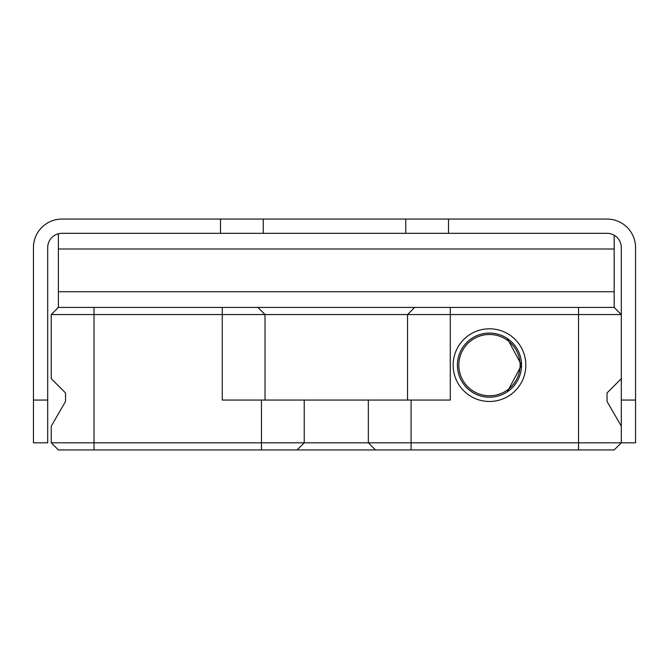 <?xml version="1.0" encoding="UTF-8"?>
<svg xmlns="http://www.w3.org/2000/svg" width="669" height="669" viewBox="0 0 669 669"><rect width="100%" height="100%" fill="white"/><g stroke="black" fill="none" stroke-linecap="round" stroke-linejoin="round"><path stroke-width="1" d="M614.175 291.751L614.175 248.993L58.387 248.993L58.387 291.751L614.175 291.751L614.175 307.422L58.387 307.422L58.387 291.751M58.387 248.993L58.387 233.774M614.175 248.993L614.175 235.229M47.7 400.054L33.45 400.054L33.45 442.803L47.7 442.803L47.7 247.572A14.25 14.25 0 0 1 61.949 233.322L607.051 233.322A14.25 14.25 0 0 1 621.3 247.572L621.3 442.803L614.175 449.936L621.3 442.803L368.343 442.803L375.468 449.936L614.175 449.936M511.141 343.473A30.64 30.64 0 0 0 459.879 357.213A30.64 30.64 0 0 0 497.41 394.735A30.64 30.64 0 0 0 511.141 343.473M507.294 390.069L507.294 391.8L521.544 365.14L507.294 338.481L507.294 340.212M94.02 449.936L375.468 449.936L368.343 442.803L304.219 442.803L297.095 449.936L304.219 442.803L51.262 442.803L58.387 449.936L94.02 449.936L94.02 314.547L265.024 314.547L257.899 307.422L265.024 314.547L407.538 314.547L414.663 307.422L407.538 314.547L621.3 314.547L614.175 307.422L621.3 314.547M51.262 426.161L65.512 401.475L51.262 426.161L51.262 442.803L58.387 449.936M65.512 401.475L65.512 392.929L51.262 378.679L51.262 314.547L94.02 314.547L94.02 307.422M304.219 442.803L304.219 400.054L222.275 400.054L222.275 307.422M51.262 314.547L58.387 307.422L51.262 314.547M621.3 426.161L607.051 401.475L607.051 392.929L621.3 378.679M450.287 307.422L450.287 400.054L368.343 400.054L368.343 442.803M525.817 365.14A36.343 36.343 0 0 0 471.311 333.672A36.343 36.343 0 0 0 471.311 396.608A36.343 36.343 0 0 0 525.817 365.14M407.538 314.547L407.538 400.054M265.024 400.054L265.024 314.547M521.544 365.14A32.062 32.062 0 0 1 473.443 392.912A32.062 32.062 0 0 1 473.443 337.368A32.062 32.062 0 0 1 521.544 365.14M368.343 400.054L304.219 400.054M448.506 233.322L448.506 219.064L607.051 219.064A28.499 28.499 0 0 1 635.55 247.572L635.55 400.054L621.3 400.054M635.55 442.803L621.3 442.803L635.55 442.803L635.55 400.054M33.45 400.054L33.45 247.572A28.499 28.499 0 0 1 61.949 219.064L220.494 219.064L220.494 233.322M448.506 219.064L405.757 219.064L405.757 233.322M263.243 233.322L263.243 219.064L220.494 219.064M263.243 219.064L405.757 219.064M47.7 442.803L33.45 442.803M261.462 449.936L261.462 400.054M578.543 307.422L578.543 449.936M411.101 400.054L411.101 449.936"/></g></svg>
